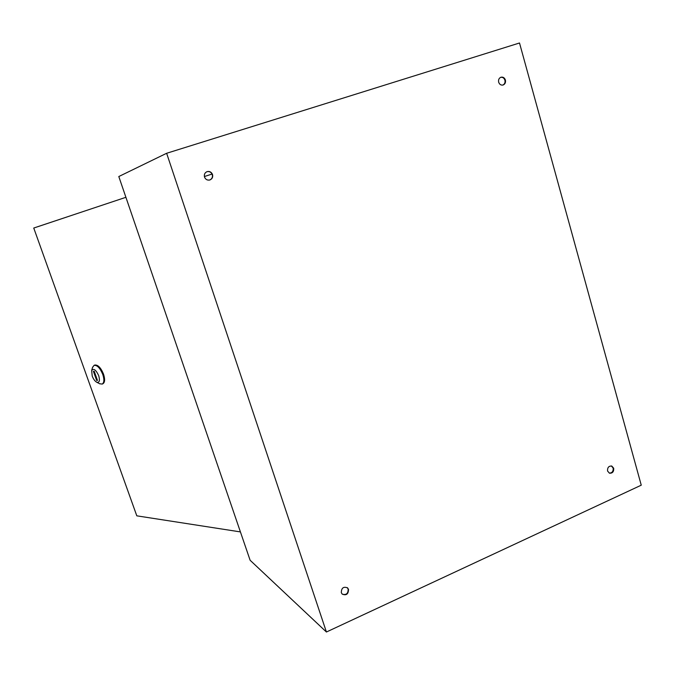 <?xml version="1.0" encoding="UTF-8"?>
<svg xmlns="http://www.w3.org/2000/svg" width="675" height="675" viewBox="0 0 675 675"><rect width="100%" height="100%" fill="white"/><g stroke="black" fill="none" stroke-linecap="round" stroke-linejoin="round"><path stroke-width="1.01" d="M347.186 587.587L348.157 589.106C348.216 593.561 346.25 595.24 342.25 594.152M348.519 589.385C348.418 594.169 346.309 595.747 342.217 594.118L341.322 592.675C341.407 587.925 343.499 586.33 347.583 587.9L348.519 589.385M206.947 171.686C209.436 171.188 211.207 172.159 212.262 174.589C212.853 177.145 212.001 178.951 209.731 180.014M212.524 174.504C213.114 177.137 212.22 178.959 209.849 179.98C207.36 180.478 205.588 179.516 204.525 177.078C203.934 174.521 204.778 172.707 207.056 171.644C209.596 171.053 211.418 172.007 212.524 174.504M500.681 77.33C502.706 77.051 504.115 78.005 504.908 80.19C505.364 82.477 504.681 84.105 502.867 85.075M505.406 80.03C505.853 82.46 505.094 84.122 503.111 85.008C501.01 85.421 499.534 84.485 498.673 82.207C498.218 79.793 498.96 78.14 500.917 77.237C503.035 76.79 504.537 77.726 505.406 80.03M611.39 465.952L613.145 468.062C613.432 471.302 612.149 472.989 609.306 473.124M613.702 468.231C613.913 471.741 612.503 473.394 609.466 473.192L607.567 471.032C607.348 467.539 608.749 465.877 611.778 466.054L613.702 468.231M212.06 174.066L204.382 176.538L212.051 174.066M166.641 153.276L519.514 42.989L641.25 485.182L326.413 632.011L250.121 560.267L118.8 176.538L166.641 153.276L326.413 632.011M98.702 375.663C95.943 369.773 93.597 368.052 91.665 370.507L92.213 376.059C93.412 379.173 94.93 381.232 96.753 382.244C99.444 382.843 100.094 380.649 98.702 375.663M92.509 367.554L94.053 365.361C97.175 364.998 100.077 368.027 102.777 374.448C104.397 379.569 104.186 382.776 102.161 384.083L99.554 383.695M102.161 384.083L102.904 383.754C104.937 382.455 105.148 379.24 103.528 374.127C100.837 367.706 97.926 364.677 94.804 365.048L94.053 365.361M125.904 197.311L33.75 228.032L136.806 515.835L240.418 531.908M93.412 371.334L96.66 380.438L97.47 380.396L94.222 371.275L93.412 371.334M97.377 380.126L96.66 380.438M91.665 370.507L92.644 367.065M96.753 382.244L99.934 383.889"/></g></svg>
